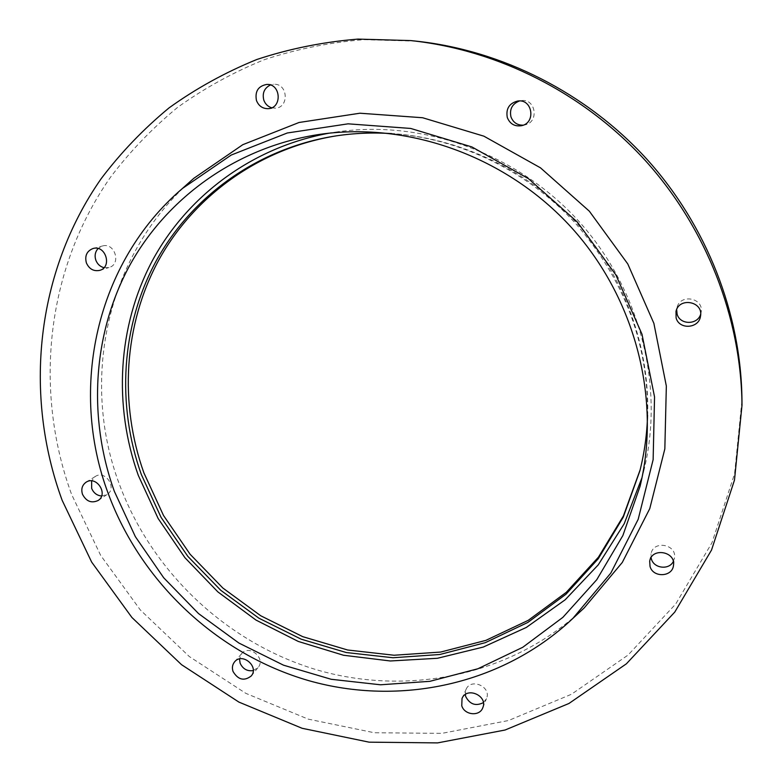 <?xml version="1.0" encoding="UTF-8"?>
<svg xmlns="http://www.w3.org/2000/svg" width="782" height="782" viewBox="0 0 782 782"><rect width="100%" height="100%" fill="white"/><g stroke="black" fill="none" stroke-linecap="round" stroke-linejoin="round"><path stroke-width="0.59" stroke-dasharray="3.91 2.93" d="M188.169 183.35C105.707 258.275 80.917 381.196 119.059 483.403C151.415 571.534 226.125 642.442 315.889 669.568C405.653 696.185 507.235 676.635 578.553 613.156M642.022 477.577L644.212 469.151C664.495 385.272 639.95 288.763 578.543 220.974C516.951 153.34 423.238 119.656 337.804 131.796L329.212 133.165M647.574 415.35C648.386 343.621 624.427 279.682 575.689 223.564C527.723 171.033 459.933 138.316 391.674 133.605M640.145 469.816L640.38 468.907C661.259 385.966 637.34 290.054 576.461 222.86C515.416 155.823 422.231 122.803 337.677 135.638L336.749 135.785M483.354 702.656L486.472 698.639C491.849 686.86 470.754 677.456 466.023 689.48L465.28 694.553M101.582 496.013L107.075 494.547C117.613 488.203 105.374 469.562 95.238 476.512L91.641 480.891M103.986 267.688L109.021 267.532C121.621 264.287 114.817 242.088 102.383 246.007L98.082 248.539M271.686 107.789L275.313 108.151C289.369 107.76 288.04 83.41 273.954 84.29L270.386 84.994M523.207 125.169L524.947 124.895C539.404 122.188 535.797 98.258 521.232 100.614L519.502 100.946M700.672 314.208L701.131 312.331C704.093 297.893 680.164 293.299 676.987 307.639L676.645 309.535M673.312 561.525L674.495 557.918C676.938 544.116 652.99 540.039 651.064 553.881L651.054 557.683M253.231 670.594L258.05 667.574C266.203 658.405 249.223 644.006 241.648 653.644L239.517 658.943M415.946 41.123L363.865 39.657C329.466 42.472 296.251 49.158 264.218 59.725C233.163 72.335 204.298 88.229 177.612 107.378C152.392 128.17 130.056 151.405 110.604 177.084C45.845 269.536 33.626 390.472 71.582 494.38L100.634 555.328L140.33 609.97L189.273 656.518L245.851 693.36L308.225 719.137L374.343 732.744L441.908 733.36L508.476 720.535L571.437 694.269L628.073 655.052L675.746 603.968L711.962 542.767L734.562 473.804L741.962 400.061M640.087 486.238L644.212 469.151M320.405 134.269L337.804 131.796M639.92 470.725L640.38 468.907M335.83 135.921L337.677 135.638M482.768 707.788L486.472 698.639M462.025 698.482L466.023 689.48M251.218 675.99L258.05 667.574M234.59 661.855L241.648 653.644M521.516 125.697L524.947 124.895M517.723 101.025L521.232 100.614M268.138 108.669L275.313 108.151M266.74 84.436L273.954 84.29M99.754 270.367L109.021 267.532M92.999 248.529L102.383 246.007M98.092 500.509L107.075 494.547M86.079 482.23L95.238 476.512M673.488 565.366L674.495 557.918M649.695 561.241L651.064 553.881M700.516 316.133L701.131 312.331M675.99 311.363L676.987 307.639"/><path stroke-width="1.17" d="M62.149 500.304L91.65 562.082L131.914 617.487L181.541 664.69L238.891 702.089L302.106 728.286L369.104 742.167L437.597 742.9L505.084 730.017L568.934 703.487L626.392 663.81L674.768 612.081L711.532 550.039L734.484 480.08L742.001 405.242C741.16 317.619 706.381 228.109 645.218 160.408C583.695 93.038 497.938 49.833 410.794 40.586L357.931 39.1C323.025 41.964 289.33 48.758 256.838 59.491C225.363 72.306 196.106 88.434 169.068 107.877C143.526 128.981 120.917 152.558 101.23 178.609C35.737 272.41 23.568 394.998 62.149 500.304M461.761 705.765C464.469 715.198 479.669 716.703 482.768 707.788C488.203 695.863 466.805 686.303 462.025 698.482L461.761 705.765M82.481 494.263C86.235 501.418 91.435 503.5 98.092 500.509C108.757 494.097 96.342 475.182 86.079 482.23C82.13 485.114 80.927 489.121 82.481 494.263M86.382 262.899C89.207 269.067 93.664 271.559 99.754 270.367C112.51 267.073 105.59 244.561 92.999 248.529C86.812 251.032 84.603 255.822 86.382 262.899M256.457 100.497C258.676 105.971 262.576 108.698 268.138 108.669C282.4 108.278 281.031 83.547 266.74 84.436C258.207 86.049 254.776 91.406 256.457 100.497M507.293 117.525C509.952 123.967 514.693 126.694 521.516 125.697C536.198 122.95 532.522 98.63 517.723 101.025C509.229 103.263 505.749 108.766 507.293 117.525M676.107 317.922C679.167 329.994 699.108 328.596 700.516 316.133C703.526 301.481 679.206 296.798 675.99 311.363L676.107 317.922M650.038 566.471C653.058 577.976 672.5 577.106 673.488 565.366C675.971 551.369 651.65 547.214 649.695 561.241L650.038 566.471M233.046 671.494C238.09 679.871 244.15 681.376 251.218 675.99C259.458 666.704 242.254 652.1 234.59 661.855C232.371 664.632 231.853 667.838 233.046 671.494M578.553 613.156L584.134 607.995L622.286 562.453L649.764 508.632L664.837 448.897L666.342 386.064L653.869 323.318L627.79 263.954L589.325 211.179L540.479 167.827L483.892 136.176L422.622 117.74L359.945 113.214L299.037 122.491L242.831 144.67L193.838 178.286L188.169 183.35M108.121 493.266C141.024 582.541 217.347 654.163 308.587 680.604C399.798 706.557 502.464 684.817 572.795 618.484L610.83 573.05L638.18 519.326L653.136 459.669L654.544 396.904L641.983 334.197L615.845 274.844L577.341 222.059L528.485 178.667L471.917 146.957L410.706 128.444L348.098 123.83L287.277 132.989L231.189 155.061L182.314 188.57C95.775 262.693 68.904 388.752 108.121 493.266M114.377 491.419L135.354 536.657L163.702 577.781L198.55 613.596L238.872 643.029L283.514 665.179L331.187 679.284L380.492 684.788L429.924 681.317L477.88 668.766L522.747 647.291L562.893 617.34L596.754 579.706L622.883 535.523L640.087 486.238C661.191 398.986 635.531 298.274 571.388 227.464C507.059 156.82 409.269 121.621 320.405 134.269C238.158 146.293 167.68 196.702 129.871 265.137C92.442 333.943 87.809 417.705 114.377 491.419M329.212 133.165C252.263 147.084 187.015 196.028 152.079 261.208C117.505 326.729 113.4 405.77 138.326 475.456L158.14 518.505L184.914 557.683L217.846 591.876L255.997 620.077L298.274 641.436L343.493 655.248L390.335 660.976L437.412 658.288L483.247 647.066L526.325 627.438L565.132 599.823L598.21 564.907L624.222 523.725L642.022 477.577M391.674 133.605C372.799 132.373 354.187 133.145 335.83 135.921C258.461 147.964 192.118 195.813 156.39 260.572C121.014 325.664 116.43 404.841 141.346 474.547L161.102 517.42L187.856 556.383L220.788 590.312L258.92 618.2L301.178 639.177L346.318 652.54L393.014 657.75L439.846 654.495L485.319 642.657L527.879 622.413L566.021 594.193L598.259 558.749L623.274 517.137L639.92 470.725C644.446 452.71 646.997 434.254 647.574 415.35M336.749 135.785C259.937 148.023 194.161 195.735 158.736 260.142C123.664 324.892 119.138 403.571 143.888 472.856L163.516 515.494L190.104 554.252L222.831 588.015L260.738 615.766L302.742 636.665L347.628 649.998L394.069 655.238L440.647 652.061L485.896 640.37L528.27 620.322L566.266 592.345L598.435 557.185L623.44 515.895L640.145 469.816M465.28 694.553L465.769 696.674C469.914 704.387 475.769 706.381 483.354 702.656M91.641 480.891L91.67 488.398C93.605 492.973 96.909 495.514 101.582 496.013M98.082 248.539C95.169 251.804 94.417 255.685 95.834 260.181C97.398 264.14 100.116 266.642 103.986 267.688M270.386 84.994C264.316 88.073 262.117 93.117 263.798 100.106C265.254 104.035 267.884 106.596 271.686 107.789M519.502 100.946C512.239 103.83 509.385 109.138 510.949 116.85C513.148 122.491 517.234 125.267 523.207 125.169M676.645 309.535L677.104 314.11C679.881 325.038 697.564 325.156 700.672 314.208M651.054 557.683L651.396 559.032C653.908 568.485 669.079 570.244 673.312 561.525M239.517 658.943L240.113 663.165C242.821 668.962 247.19 671.445 253.231 670.594M742.001 405.242L741.962 400.061C741.131 313.748 706.899 225.666 646.724 159.039C586.177 92.745 501.78 50.234 415.946 41.123L410.794 40.586M572.795 618.484L584.134 607.995M182.314 188.57L193.838 178.286"/></g></svg>
